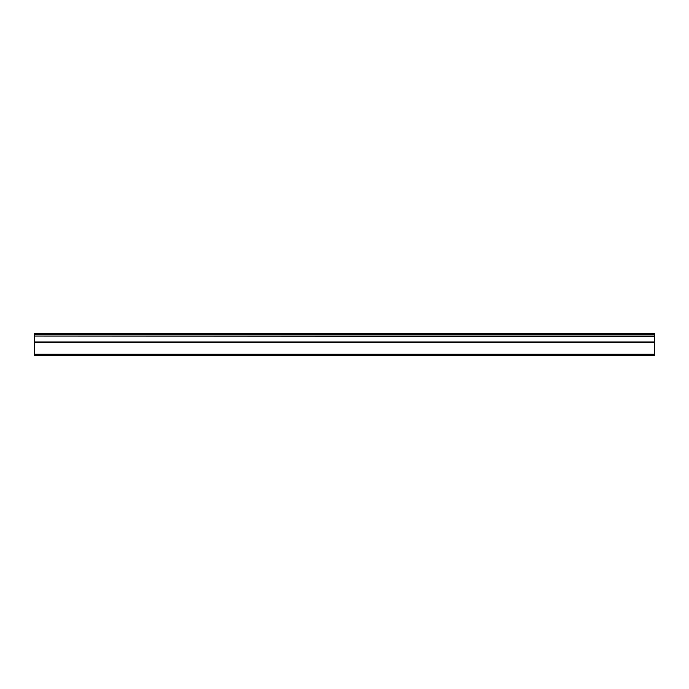 <?xml version="1.0" encoding="UTF-8"?>
<svg xmlns="http://www.w3.org/2000/svg" width="689" height="689" viewBox="0 0 689 689"><rect width="100%" height="100%" fill="white"/><g stroke="black" fill="none" stroke-linecap="round" stroke-linejoin="round"><path stroke-width="1.03" d="M34.45 336.068L34.45 333.519L654.55 333.519L654.55 336.068L34.45 336.068L654.55 336.404L654.55 342.002L34.45 342.002L34.45 355.481L654.55 355.481L654.55 342.002M34.45 336.404L34.45 342.002M34.45 354.189L654.55 354.189M654.55 334.294L34.45 334.294M34.45 342.338L654.55 342.338"/></g></svg>
